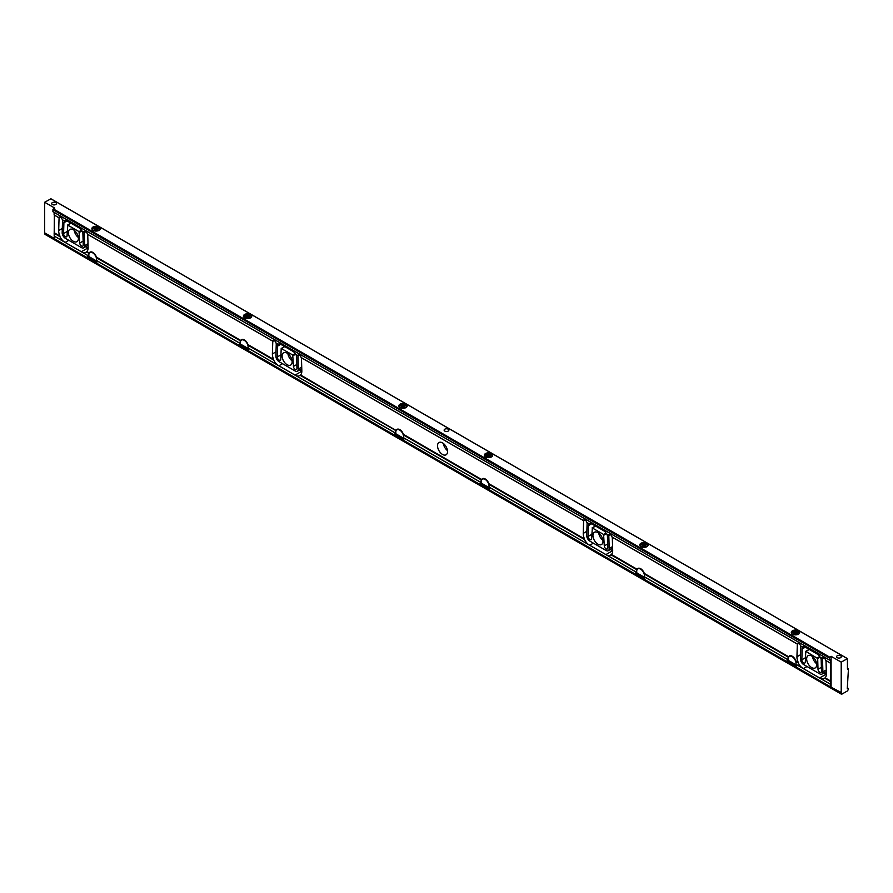 <?xml version="1.0" encoding="UTF-8"?>
<svg xmlns="http://www.w3.org/2000/svg" width="893" height="893" viewBox="0 0 893 893"><rect width="100%" height="100%" fill="white"/><g stroke="black" fill="none" stroke-linecap="round" stroke-linejoin="round"><path stroke-width="1.34" d="M608.725 535.141L608.814 535.231A2.478 1.429 -120 0 0 608.803 535.532L609.193 548.525A4.454 2.567 60 0 1 608.267 550.691A4.454 2.567 60 0 1 606.046 550.468L589.882 541.136A4.454 2.567 60 0 1 586.734 535.554L587.114 523.008A2.478 1.429 -120 0 0 587.103 522.695L589.056 523.823A4.945 2.858 -120 0 0 588.465 525.597L588.13 536.425A2.478 1.429 -120 0 0 589.179 538.948A2.478 1.429 -120 0 0 591.11 539.64A2.478 1.429 -120 0 0 591.624 538.579L592.338 527.975L603.59 534.472L604.293 545.891A2.478 1.429 -120 0 0 605.409 548.347A2.478 1.429 -120 0 0 607.285 548.972A2.478 1.429 -120 0 0 607.798 547.777L607.463 536.559A4.945 2.858 -120 0 0 606.86 534.103L606.403 533.757A4.945 2.858 -120 0 0 603.735 530.777L591.724 523.845A4.945 2.858 -120 0 0 589.246 523.599A4.945 2.858 -120 0 0 589.045 523.745L586.813 522.45A2.478 1.429 -120 0 0 583.899 519.927A2.478 1.429 -120 0 0 583.464 520.519L583.631 520.697A2.478 1.429 -120 0 0 583.62 520.853L583.241 533.4A9.399 5.425 -120 0 0 584.491 538.892L584.491 539.506A9.399 5.425 -120 0 0 588.409 544.462L636.508 572.301L636.463 571.174A5.659 3.271 60 0 1 636.731 569.667L637.1 569.265A5.659 3.271 60 0 1 637.87 568.45A5.659 3.271 60 0 1 644.311 573.429L644.21 573.976A5.659 3.271 60 0 1 644.467 575.795L644.523 576.923L788.017 659.737M64.497 220.973L64.497 220.895A4.945 2.858 60 0 1 64.698 220.75A4.945 2.858 60 0 1 67.165 220.995L79.176 227.927A4.945 2.858 60 0 1 81.843 230.907L82.312 231.254A4.945 2.858 60 0 1 82.904 233.709L83.239 244.928A2.478 1.429 60 0 1 82.725 246.122A2.478 1.429 60 0 1 80.85 245.497A2.478 1.429 60 0 1 79.745 243.041L79.03 231.622L67.779 225.114L67.064 235.73A2.478 1.429 60 0 1 66.551 236.79A2.478 1.429 60 0 1 64.62 236.098A2.478 1.429 60 0 1 63.57 233.575L63.905 222.748A4.945 2.858 60 0 1 64.497 220.973L62.543 219.845A2.478 1.429 60 0 1 62.555 220.158L62.175 232.705A4.454 2.567 -120 0 0 65.323 238.286L81.486 247.618A4.454 2.567 -120 0 0 83.719 247.841A4.454 2.567 -120 0 0 84.634 245.675L84.243 232.682A2.478 1.429 60 0 1 84.255 232.381L84.087 232.202A2.478 1.429 60 0 1 84.522 231.611A2.478 1.429 60 0 1 87.436 234.133L272.611 341.048A2.478 1.429 -120 0 1 273.057 340.456A2.478 1.429 -120 0 1 275.959 342.979L278.203 344.274A4.945 2.858 -120 0 1 278.404 344.14A4.945 2.858 -120 0 1 280.871 344.385L292.882 351.317A4.945 2.858 -120 0 1 295.561 354.298L297.793 355.593A2.478 1.429 -120 0 1 298.229 355.001A2.478 1.429 -120 0 1 301.142 357.524L583.464 520.519L301.443 357.769A2.478 1.429 -120 0 1 301.454 357.937L301.834 370.93A9.399 5.425 -120 0 1 300.584 374.971L395.822 430.582A5.659 3.271 -120 0 0 395.554 432.089L395.789 433.987M800.675 645.963L802.762 647.202A4.945 2.858 -120 0 0 802.171 648.977L801.836 659.804A2.478 1.429 -120 0 0 802.885 662.327A2.478 1.429 -120 0 0 804.827 663.03A2.478 1.429 -120 0 0 805.33 661.959L805.765 651.332L817.687 658.509L820.109 657.148A4.945 2.858 -120 0 0 817.441 654.167L805.43 647.235A4.945 2.858 -120 0 0 802.963 646.99A4.945 2.858 -120 0 0 802.762 647.124L800.519 645.829A2.478 1.429 -120 0 0 797.605 643.306A2.478 1.429 -120 0 0 797.17 643.898L797.337 644.076A2.478 1.429 -120 0 0 797.326 644.233L796.947 656.779A9.399 5.425 -120 0 0 798.208 662.271L798.197 662.885A9.399 5.425 -120 0 0 802.115 667.841L830.669 684.328L830.758 687.052L841.463 692.644L841.664 694.263L847.513 690.892L848.35 689.441L848.305 688.425L847.267 688.793L848.35 670.576L848.305 668.857L847.457 669.114L847.412 658.61L841.206 662.137L831.093 656.31L829.575 657.237L829.229 659.838L830.557 659.291L830.713 663.343L830.523 684.317M606.637 533.936L608.646 535.052A2.478 1.429 -120 0 1 609.082 534.461A2.478 1.429 -120 0 1 611.995 536.983L797.17 643.898L612.285 537.24A2.478 1.429 -120 0 1 612.297 537.407L612.687 550.401A9.399 5.425 -120 0 1 611.426 554.441L637.1 569.265M586.969 522.572L589.045 523.745M602.976 541.292A7.088 4.097 -120 0 0 599.884 534.159A7.088 4.097 -120 0 0 594.414 532.261A7.088 4.097 -120 0 0 594.414 540.444A7.088 4.097 -120 0 0 601.502 544.54A7.088 4.097 -120 0 0 602.976 541.292M481.271 483.336L481.048 482.477L403.614 437.838L403.569 436.71A5.659 3.271 -120 0 0 403.301 434.891L403.402 434.333A5.659 3.271 -120 0 0 396.961 429.366A5.659 3.271 -120 0 0 396.191 430.169M403.569 437.737L481.048 482.477L481.048 481.439A5.659 3.271 60 0 1 481.305 479.932L481.673 479.53A5.659 3.271 60 0 1 482.443 478.715A5.659 3.271 60 0 1 488.884 483.693L488.784 484.252A5.659 3.271 60 0 1 489.051 486.06L489.096 487.198L588.632 544.63M442.537 454.448A7.088 4.097 60 0 1 437.905 448.208A7.088 4.097 60 0 1 438.988 442.526A7.088 4.097 60 0 1 446.076 446.623A7.088 4.097 60 0 1 446.076 454.805A7.088 4.097 60 0 1 442.537 454.448M87.592 234.267L272.789 341.226A2.478 1.429 -120 0 0 272.778 341.383L272.387 353.929A9.399 5.425 -120 0 0 273.649 359.421L273.649 360.035A9.399 5.425 -120 0 0 277.556 364.991L395.61 433.217M277.79 365.159L248.187 348.103L248.142 346.975A5.659 3.271 -120 0 0 247.874 345.156L247.975 344.598A5.659 3.271 -120 0 0 241.545 339.63A5.659 3.271 -120 0 0 240.764 340.445L240.407 340.847A5.659 3.271 -120 0 0 240.139 342.354L240.373 344.251M272.689 341.137L87.726 234.39A2.478 1.429 60 0 1 87.737 234.558L88.128 247.551A9.399 5.425 60 0 1 86.867 251.592L86.409 251.938A9.399 5.425 60 0 1 85.951 252.261A9.399 5.425 60 0 1 82.491 252.373L54.172 236.098L54.361 215.113L58.905 217.669A2.478 1.429 60 0 1 59.34 217.077A2.478 1.429 60 0 1 62.253 219.6L64.486 220.928M297.871 355.671L297.972 355.76A2.478 1.429 -120 0 0 297.961 356.061L298.34 369.055A4.454 2.567 60 0 1 297.425 371.22A4.454 2.567 60 0 1 295.192 370.997L279.029 361.665A4.454 2.567 60 0 1 275.881 356.095L276.272 343.548A2.478 1.429 -120 0 0 276.261 343.236L278.203 344.352A4.945 2.858 -120 0 0 277.611 346.127L277.276 356.954A2.478 1.429 -120 0 0 278.326 359.477A2.478 1.429 -120 0 0 280.268 360.169A2.478 1.429 -120 0 0 280.77 359.109L281.206 348.471L292.737 355.001L293.451 366.431A2.478 1.429 -120 0 0 294.556 368.876A2.478 1.429 -120 0 0 296.431 369.512A2.478 1.429 -120 0 0 296.945 368.307L296.61 357.1A4.945 2.858 -120 0 0 296.018 354.644L295.795 354.465M240.139 343.425L96.645 260.622L96.6 259.483A5.659 3.271 -120 0 0 96.332 257.675L96.433 257.117A5.659 3.271 -120 0 0 90.003 252.139A5.659 3.271 -120 0 0 89.222 252.953L88.865 253.355A5.659 3.271 -120 0 0 88.597 254.862L88.831 256.76M802.349 668.009L796.054 664.414L796.009 663.287A5.659 3.271 -120 0 0 795.741 661.467L795.842 660.909A5.659 3.271 -120 0 0 789.412 655.942A5.659 3.271 -120 0 0 788.642 656.746L788.273 657.159A5.659 3.271 -120 0 0 788.006 658.666L788.24 660.563M489.096 487.198L589.693 545.277L593.376 543.156M636.698 573.072L636.508 572.301M612.687 550.892A9.399 5.425 60 0 1 612.498 550.78L605.867 554.609L607.05 555.223A9.399 5.425 -120 0 0 610.511 555.111A9.399 5.425 -120 0 0 610.968 554.787L611.426 554.441M788.24 659.905L644.701 577.034L644.701 578.575A2.311 1.328 60 0 1 644.467 579.423L787.559 662.037L644.512 579.457M636.698 572.413L489.286 487.31L489.286 488.839A2.311 1.328 60 0 1 489.04 489.688L636.017 574.545L489.085 489.721M403.603 440.361L480.59 484.81L403.558 440.338A2.311 1.328 -120 0 0 403.792 439.49L403.792 437.95L481.271 482.689M301.834 371.421A9.399 5.425 60 0 1 301.644 371.321L295.014 375.149L296.208 375.752A9.399 5.425 -120 0 0 299.657 375.64A9.399 5.425 -120 0 0 300.115 375.317L300.584 374.971M248.187 348.103L278.85 365.806L282.523 363.685M248.176 350.625L395.108 435.46L248.131 350.603A2.311 1.328 -120 0 0 248.377 349.755L248.377 348.214L395.789 433.328M830.479 663.131L825.701 660.374A2.478 1.429 -120 0 0 822.788 657.851A2.478 1.429 -120 0 0 822.353 658.442L822.52 658.61A2.478 1.429 -120 0 0 822.509 658.911L822.899 671.904A4.454 2.567 60 0 1 821.984 674.07A4.454 2.567 60 0 1 819.752 673.858L803.588 664.515A4.454 2.567 60 0 1 800.441 658.945L800.831 646.398A2.478 1.429 -120 0 0 800.82 646.085L800.586 645.952M820.109 657.148L820.578 657.494A4.945 2.858 -120 0 1 821.169 659.949L821.504 671.156A2.478 1.429 -120 0 1 820.991 672.362A2.478 1.429 -120 0 1 819.115 671.726A2.478 1.429 -120 0 1 818.01 669.281L821.393 667.328M826.393 674.271A9.399 5.425 60 0 1 826.204 674.17L819.573 677.999L820.756 678.602A9.399 5.425 -120 0 0 824.217 678.49A9.399 5.425 -120 0 0 824.674 678.178L825.132 677.82A9.399 5.425 -120 0 0 826.393 673.78L826.014 660.787A2.478 1.429 -120 0 0 826.003 660.619L830.713 663.343M817.687 658.509L818.01 669.281M806.658 658.889A7.088 4.097 60 0 1 808.12 655.641A7.088 4.097 60 0 1 815.22 659.737A7.088 4.097 60 0 1 815.22 667.919A7.088 4.097 60 0 1 809.75 666.022A7.088 4.097 60 0 1 806.658 658.889M68.817 240.306L65.133 242.427L63.849 241.601A9.399 5.425 60 0 1 59.931 236.656L59.931 236.042A9.399 5.425 60 0 1 58.681 230.55L59.061 218.004A2.478 1.429 60 0 1 59.072 217.847L54.127 214.912L54.127 212.411M64.073 241.78L54.172 236.098M88.641 256.001L81.308 251.759L87.938 247.93A9.399 5.425 -120 0 0 88.128 248.042M64.497 220.895L62.41 219.723M79.421 232.28L82.089 231.086M84.165 232.292L81.843 230.907M58.983 217.747L54.127 214.912M68.393 232.649A7.088 4.097 60 0 1 69.855 229.412A7.088 4.097 60 0 1 76.943 233.497A7.088 4.097 60 0 1 76.943 241.69A7.088 4.097 60 0 1 71.485 239.793A7.088 4.097 60 0 1 68.393 232.649M292.123 361.821A7.088 4.097 -120 0 0 289.031 354.688A7.088 4.097 -120 0 0 283.572 352.791A7.088 4.097 -120 0 0 283.572 360.973A7.088 4.097 -120 0 0 290.66 365.07A7.088 4.097 -120 0 0 292.123 361.821M96.634 263.145L239.681 345.725L96.589 263.111A2.311 1.328 -120 0 0 96.835 262.263L96.835 260.723M54.361 238.732L88.15 258.233L54.406 238.833L54.361 236.21L88.831 256.112M829.273 659.938L52.933 211.719L52.933 209.531L54.752 208.091L44.65 202.253L44.65 232.861L54.361 238.464M803.309 668.611L807.082 666.535M796.054 666.937L830.713 686.951L795.998 666.915A2.311 1.328 -120 0 0 796.243 666.066L796.243 664.526L830.713 684.429M644.523 579.334A2.311 1.328 60 0 1 643.775 579.11L642.882 578.597M489.096 489.598A2.311 1.328 60 0 1 488.348 489.386L487.455 488.862M401.973 439.512L402.866 440.026A2.311 1.328 -120 0 0 403.614 440.249M246.546 349.777L247.439 350.29A2.311 1.328 -120 0 0 248.187 350.514M95.004 262.285L95.897 262.81A2.311 1.328 -120 0 0 96.656 263.022M44.963 233.04L45.007 234.39L841.507 694.174L44.963 234.29M794.413 666.089L795.317 666.602A2.311 1.328 -120 0 0 796.065 666.825M612.498 550.78L610.299 549.519M826.204 674.17L824.016 672.898M85.739 246.669L87.938 247.93M301.644 371.321L299.456 370.048M50.901 198.826L44.65 202.253M640.973 546.672A4.175 2.411 180 0 1 639.756 544.976A4.175 2.411 180 0 1 643.931 542.564A4.175 2.411 180 0 1 648.106 544.976A4.175 2.411 180 0 1 645.527 547.197A4.175 2.411 180 0 1 640.973 546.672M485.546 456.937A4.175 2.411 180 0 1 484.33 455.24A4.175 2.411 180 0 1 488.504 452.829A4.175 2.411 180 0 1 492.679 455.24A4.175 2.411 180 0 1 490.101 457.462A4.175 2.411 180 0 1 485.546 456.937M244.637 317.852A4.175 2.411 180 0 1 243.421 316.155A4.175 2.411 180 0 1 247.595 313.744A4.175 2.411 180 0 1 251.77 316.155A4.175 2.411 180 0 1 249.192 318.377A4.175 2.411 180 0 1 244.637 317.852M400.064 407.588A4.175 2.411 180 0 1 398.847 405.88A4.175 2.411 180 0 1 403.022 403.469A4.175 2.411 180 0 1 407.197 405.88A4.175 2.411 180 0 1 404.618 408.112A4.175 2.411 180 0 1 400.064 407.588M792.515 634.164A4.175 2.411 180 0 1 791.287 632.456A4.175 2.411 180 0 1 795.462 630.045A4.175 2.411 180 0 1 799.648 632.456A4.175 2.411 180 0 1 797.069 634.689A4.175 2.411 180 0 1 792.515 634.164M93.106 230.361A4.175 2.411 180 0 1 91.879 228.664A4.175 2.411 180 0 1 96.053 226.253A4.175 2.411 180 0 1 100.228 228.664A4.175 2.411 180 0 1 97.65 230.885A4.175 2.411 180 0 1 93.106 230.361M55.723 204.519A2.366 1.362 180 0 1 53.145 204.821A2.366 1.362 180 0 1 51.694 203.559A2.366 1.362 180 0 1 54.049 202.198A2.366 1.362 180 0 1 56.415 203.559A2.366 1.362 180 0 1 55.723 204.519M840.614 657.672A2.366 1.362 180 0 1 838.047 657.974A2.366 1.362 180 0 1 836.585 656.712A2.366 1.362 180 0 1 838.951 655.35A2.366 1.362 180 0 1 841.306 656.712A2.366 1.362 180 0 1 840.614 657.672M444.826 431.096A2.366 1.362 180 0 1 444.134 430.136A2.366 1.362 180 0 1 446.5 428.774A2.366 1.362 180 0 1 448.866 430.136A2.366 1.362 180 0 1 447.404 431.397A2.366 1.362 180 0 1 444.826 431.096M53.189 211.864L829.541 660.083L53.189 211.864M841.206 692.745L841.206 662.137M443.341 443.419A7.088 4.097 -120 0 0 447.482 450.597M812.474 656.534A7.088 4.097 -120 0 0 816.615 663.711M74.208 230.294A7.088 4.097 -120 0 0 78.35 237.482M292.056 360.861A7.088 4.097 60 0 1 287.914 353.684M602.909 540.332A7.088 4.097 60 0 1 598.768 533.143M831.093 656.31L831.093 686.907M94.357 230.07L94.357 229.702A1.708 0.982 180 0 1 94.513 229.367L94.513 230.227M95.328 230.617L95.328 228.898A1.708 0.982 180 0 1 95.919 228.798L95.919 230.695M97.024 230.55L97.024 228.976A1.708 0.982 180 0 1 97.259 229.088A1.708 0.982 180 0 1 97.46 229.222L97.46 230.361M94.758 230.416A1.708 0.982 180 0 1 94.658 230.338A1.976 1.139 180 0 1 94.658 228.753A1.976 1.139 180 0 1 97.46 228.753A1.976 1.139 180 0 1 97.46 230.361A1.976 1.139 180 0 1 94.658 230.361L94.357 229.702M97.024 228.976L95.919 228.798M95.328 228.898L94.513 229.367M97.75 229.858L97.46 229.222M99.636 229.903A3.628 2.099 0 0 0 98.621 228.072A3.628 2.099 0 0 0 93.497 228.072A3.628 2.099 0 0 0 92.481 229.903M98.699 228.117A3.851 2.221 180 0 1 98.777 228.161L98.777 228.161A3.851 2.221 180 0 1 99.893 229.613M92.213 229.613A3.851 2.221 180 0 1 93.341 228.161A3.851 2.221 180 0 1 93.419 228.117M97.929 229.936L97.929 229.3M94.691 230.372L94.691 228.798M96.556 230.662L96.556 228.519M401.727 407.643A1.708 0.982 180 0 1 401.616 407.565L401.325 406.929A1.708 0.982 180 0 1 401.482 406.583L401.482 407.442M402.296 407.844L402.296 406.114A1.708 0.982 180 0 1 402.877 406.025L402.877 407.922M403.993 407.777L403.993 406.192A1.708 0.982 180 0 1 404.228 406.315A1.708 0.982 180 0 1 404.417 406.449L404.417 407.588M404.417 405.969A1.976 1.139 180 0 1 404.417 407.588A1.976 1.139 180 0 1 401.616 407.588A1.976 1.139 180 0 1 401.627 405.969A1.976 1.139 180 0 1 404.417 405.969M403.993 406.192L402.877 406.025M402.296 406.114L401.482 406.583M404.719 407.085L404.417 406.449M406.594 407.13A3.628 2.099 0 0 0 405.589 405.299A3.628 2.099 0 0 0 400.455 405.299A3.628 2.099 0 0 0 399.439 407.13M405.656 405.344A3.851 2.221 180 0 1 405.735 405.389L405.735 405.389A3.851 2.221 180 0 1 406.862 406.828M399.182 406.828A3.851 2.221 180 0 1 400.298 405.389A3.851 2.221 180 0 1 400.377 405.344M404.886 407.152L404.886 406.527M401.649 407.588L401.649 406.025M403.524 407.889L403.524 405.735M486.808 456.647L486.808 456.278A1.708 0.982 180 0 1 486.964 455.943L486.964 456.803M487.779 457.194L487.779 455.475A1.708 0.982 180 0 1 488.359 455.374L488.359 457.272M489.476 457.127L489.476 455.553A1.708 0.982 180 0 1 489.71 455.664A1.708 0.982 180 0 1 489.9 455.798L489.9 456.937M487.21 457.004A1.708 0.982 180 0 1 487.098 456.915L486.808 456.278M489.9 455.33A1.976 1.139 180 0 1 489.9 456.948A1.976 1.139 180 0 1 487.109 456.937A1.976 1.139 180 0 1 487.109 455.33A1.976 1.139 180 0 1 489.9 455.33M489.476 455.553L488.359 455.374M487.779 455.475L486.964 455.943M490.201 456.435L489.9 455.798M492.076 456.479A3.628 2.099 0 0 0 491.072 454.66A3.628 2.099 0 0 0 485.937 454.66A3.628 2.099 0 0 0 484.932 456.479M491.139 454.704A3.851 2.221 180 0 1 491.228 454.749L491.228 454.749A3.851 2.221 180 0 1 492.344 456.189M484.665 456.189A3.851 2.221 180 0 1 485.781 454.749A3.851 2.221 180 0 1 485.859 454.704M490.369 456.513L490.369 455.876M487.131 456.948L487.131 455.385M489.007 457.238L489.007 455.095M794.167 634.22A1.708 0.982 180 0 1 794.067 634.142A1.976 1.139 180 0 1 794.067 632.557A1.976 1.139 180 0 1 796.869 632.557A1.976 1.139 180 0 1 796.869 634.164A1.976 1.139 180 0 1 794.067 634.164L793.765 633.505A1.708 0.982 180 0 1 793.922 633.159L793.922 634.03M794.737 634.421L794.737 632.69A1.708 0.982 180 0 1 795.328 632.601L795.328 634.499M796.433 634.354L796.433 632.78A1.708 0.982 180 0 1 796.668 632.891A1.708 0.982 180 0 1 796.869 633.025L796.869 634.164M796.433 632.78L795.328 632.601M794.737 632.69L793.922 633.159M797.17 633.662L796.869 633.025M799.045 633.706A3.628 2.099 0 0 0 798.029 631.876A3.628 2.099 0 0 0 792.906 631.876A3.628 2.099 0 0 0 791.89 633.706M798.108 631.92A3.851 2.221 180 0 1 798.186 631.965L798.186 631.965A3.851 2.221 180 0 1 799.302 633.405M791.622 633.405A3.851 2.221 180 0 1 792.75 631.965A3.851 2.221 180 0 1 792.828 631.92M797.337 633.729L797.337 633.104M794.1 634.164L794.1 632.601M795.964 634.465L795.964 632.311M489.286 487.812L486.897 488.862L479.921 484.106A5.492 3.17 60 0 1 479.876 483.894L487.344 488.203L488.259 487.589A5.492 3.17 60 0 1 488.181 487.846L488.839 487.466A5.492 3.17 60 0 0 487.21 481.282A5.492 3.17 60 0 0 482.41 479.15L483.615 478.458M487.958 487.589L486.317 486.473A1.652 0.949 60 0 1 486.06 486.35L482.946 484.553A1.652 0.949 60 0 1 482.689 484.374L480.747 483.247L479.876 483.894M482.41 479.15A5.492 3.17 60 0 0 481.483 483.213L481.081 483.448M487.344 488.203A5.492 3.17 60 0 1 487.288 488.359L487.344 488.929M479.921 484.106L487.288 488.359M488.259 487.589L486.317 486.473M481.483 483.213L488.839 487.466M480.345 483.191L482.689 484.374M480.099 483.325L487.712 487.723M796.243 665.039L793.866 666.078L786.889 661.333A5.492 3.17 60 0 1 786.833 661.121L794.301 665.43L795.228 664.816A5.492 3.17 60 0 1 795.15 665.073L795.808 664.693A5.492 3.17 60 0 0 796.009 663.376A5.492 3.17 60 0 0 793.609 657.84A5.492 3.17 60 0 0 789.379 656.377L790.584 655.674M794.915 664.816L793.285 663.689A1.652 0.949 60 0 1 793.017 663.577L789.914 661.78A1.652 0.949 60 0 1 789.646 661.601L787.704 660.474L786.833 661.121M789.379 656.377A5.492 3.17 60 0 0 788.441 660.44L788.05 660.675M794.301 665.43A5.492 3.17 60 0 1 794.257 665.586L794.312 666.156M786.889 661.333L794.257 665.586M795.228 664.816L793.285 663.689M788.441 660.44L795.808 664.693M787.302 660.418L789.646 661.601M787.068 660.552L794.681 664.95M403.792 438.452L401.415 439.501L394.438 434.757A5.492 3.17 60 0 1 394.393 434.545L401.861 438.854L402.776 438.24A5.492 3.17 60 0 1 402.698 438.496L403.357 438.117A5.492 3.17 60 0 0 401.727 431.922A5.492 3.17 60 0 0 396.927 429.79L398.133 429.098M402.475 438.24L400.834 437.112A1.652 0.949 60 0 1 400.577 437.001L397.463 435.204A1.652 0.949 60 0 1 397.206 435.025L395.253 433.898L394.393 434.545M396.927 429.79A5.492 3.17 60 0 0 396.001 433.864L395.599 434.098M401.861 438.854A5.492 3.17 60 0 1 401.805 439.01L401.861 439.579M394.438 434.757L401.805 439.01M402.776 438.24L400.834 437.112M396.001 433.864L403.357 438.117M394.862 433.842L397.206 435.025M394.617 433.976L402.23 438.374M96.835 261.236L94.446 262.285L87.481 257.53A5.492 3.17 60 0 1 87.425 257.318L94.892 261.627L95.819 261.013A5.492 3.17 60 0 1 95.741 261.269L96.399 260.89A5.492 3.17 60 0 0 96.6 259.573A5.492 3.17 60 0 0 94.2 254.047A5.492 3.17 60 0 0 89.97 252.574L91.175 251.871M95.506 261.013L93.865 259.896A1.652 0.949 60 0 1 93.609 259.774L90.506 257.977A1.652 0.949 60 0 1 90.238 257.798L88.295 256.671L87.425 257.318M89.97 252.574A5.492 3.17 60 0 0 89.032 256.637L88.641 256.871M94.892 261.627A5.492 3.17 60 0 1 94.848 261.783L94.904 262.352M87.481 257.53L94.848 261.783M95.819 261.013L93.865 259.896M89.032 256.637L96.399 260.89M87.894 256.615L90.238 257.798M87.659 256.749L95.272 261.147M245.899 317.562L245.899 317.194A1.708 0.982 180 0 1 246.055 316.848L246.055 317.718M246.87 318.109L246.87 316.379A1.708 0.982 180 0 1 247.461 316.289L247.461 318.187M248.567 318.042L248.567 316.468A1.708 0.982 180 0 1 248.801 316.58A1.708 0.982 180 0 1 248.991 316.714L249.136 317.763M246.301 317.908A1.708 0.982 180 0 1 246.2 317.83A1.976 1.139 180 0 1 246.2 316.245A1.976 1.139 180 0 1 248.991 316.245A1.976 1.139 180 0 1 248.991 317.852A1.976 1.139 180 0 1 246.2 317.852L245.899 317.194M248.567 316.468L247.461 316.289M246.87 316.379L246.055 316.848M249.292 317.35L248.991 316.714M251.167 317.395A3.628 2.099 0 0 0 250.163 315.564A3.628 2.099 0 0 0 245.028 315.564A3.628 2.099 0 0 0 244.023 317.395M250.241 315.609A3.851 2.221 180 0 1 250.319 315.653L250.319 315.653A3.851 2.221 180 0 1 251.435 317.093M243.756 317.093A3.851 2.221 180 0 1 244.872 315.653A3.851 2.221 180 0 1 244.961 315.609M249.46 317.417L249.46 316.792M246.222 317.863L246.222 316.289M248.098 318.154L248.098 315.999M642.234 546.382L642.234 546.014A1.708 0.982 180 0 1 642.391 545.668L642.391 546.538M643.194 546.929L643.194 545.199A1.708 0.982 180 0 1 643.786 545.11L643.786 547.007M644.902 546.862L644.902 545.288A1.708 0.982 180 0 1 645.137 545.4A1.708 0.982 180 0 1 645.326 545.534L645.472 546.583M642.636 546.728A1.708 0.982 180 0 1 642.525 546.65L642.234 546.014M645.326 545.065A1.976 1.139 180 0 1 645.326 546.672A1.976 1.139 180 0 1 642.525 546.672A1.976 1.139 180 0 1 642.525 545.065A1.976 1.139 180 0 1 645.326 545.065M644.902 545.288L643.786 545.11M643.194 545.199L642.391 545.668M645.628 546.17L645.326 545.534M647.503 546.215A3.628 2.099 0 0 0 646.487 544.384A3.628 2.099 0 0 0 641.364 544.384A3.628 2.099 0 0 0 640.348 546.215M646.565 544.429A3.851 2.221 180 0 1 646.644 544.473L646.644 544.473A3.851 2.221 180 0 1 647.771 545.924M640.091 545.924A3.851 2.221 180 0 1 641.207 544.473A3.851 2.221 180 0 1 641.286 544.429M645.795 546.237L645.795 545.612M642.558 546.683L642.558 545.11M644.433 546.974L644.433 544.819M644.701 577.548L642.324 578.597L635.347 573.842A5.492 3.17 60 0 1 635.303 573.63L642.77 577.938L643.686 577.325A5.492 3.17 60 0 1 643.607 577.581L644.266 577.202A5.492 3.17 60 0 0 644.467 575.885A5.492 3.17 60 0 0 642.078 570.359A5.492 3.17 60 0 0 637.836 568.886L639.042 568.182M643.384 577.325L641.743 576.208A1.652 0.949 60 0 1 641.475 576.085L638.372 574.288A1.652 0.949 60 0 1 638.115 574.11L636.162 572.982L635.303 573.63M637.836 568.886A5.492 3.17 60 0 0 636.91 572.949L636.508 573.183M642.77 577.938A5.492 3.17 60 0 1 642.714 578.095L642.77 578.664M635.347 573.842L642.714 578.095M643.686 577.325L641.743 576.208M636.91 572.949L644.266 577.202M635.771 572.926L638.115 574.11M635.526 573.06L643.139 577.458M248.377 348.728L245.988 349.766L239.011 345.022A5.492 3.17 60 0 1 238.967 344.81L246.435 349.118L247.35 348.504A5.492 3.17 60 0 1 247.272 348.761L247.93 348.382A5.492 3.17 60 0 0 246.301 342.186A5.492 3.17 60 0 0 241.512 340.066L242.706 339.362M247.048 348.504L245.408 347.377A1.652 0.949 60 0 1 245.151 347.265L242.036 345.468A1.652 0.949 60 0 1 241.78 345.29L239.837 344.162L238.967 344.81M241.512 340.066A5.492 3.17 60 0 0 240.574 344.129L240.172 344.363M246.435 349.118A5.492 3.17 60 0 1 246.379 349.275L246.435 349.844M239.011 345.022L246.379 349.275M247.35 348.504L245.408 347.377M240.574 344.129L247.93 348.382M239.436 344.106L241.78 345.29M239.19 344.24L246.803 348.638M301.298 357.646L583.542 520.597M612.151 537.117L797.248 643.987M403.402 434.333L481.673 479.53M488.884 483.693L584.491 538.892M488.839 483.973L584.491 539.193M488.784 484.252L584.491 539.506M489.051 487.098L588.409 544.462M247.874 345.156L273.649 360.035M248.142 348.002L277.556 364.991M247.93 344.888L273.638 359.734M247.975 344.598L273.649 359.421M276.116 343.113L278.203 344.307M86.867 251.592L89.222 252.953M96.433 257.117L240.764 340.445M644.311 573.429L788.642 656.746M795.842 660.909L798.208 662.271M644.467 576.822L788.006 659.693M606.827 555.133L636.475 572.246M607.05 555.223L636.463 572.201M610.968 554.787L636.731 569.667M611.203 554.62L636.91 569.466M644.255 573.708L788.452 656.958M644.21 573.976L788.273 657.159M403.301 434.891L481.305 479.932M403.357 434.612L481.483 479.731M96.388 257.396L240.585 340.646M296.208 375.752L395.554 433.116M300.115 375.317L395.822 430.582M295.985 375.663L395.566 433.161M300.349 375.149L396.001 430.37M825.858 660.496L830.479 663.175M820.354 657.326L822.431 658.521M825.132 677.82L830.713 681.046M847.457 668.444L848.194 668.868M824.909 677.999L830.59 681.281M824.674 678.178L830.479 681.526M820.756 678.602L830.479 684.217M86.643 251.77L89.043 253.154M54.361 232.827L59.931 236.042M54.25 233.062L59.931 236.344M54.127 235.998L63.849 241.601M54.127 233.307L59.931 236.656M82.268 252.284L88.597 255.934M82.491 252.373L88.597 255.9M86.409 251.938L88.865 253.355M795.797 661.2L798.197 662.584M795.741 661.467L798.197 662.885M96.332 257.675L240.407 340.847M96.6 260.522L240.139 343.381M96.835 260.734L240.373 343.593M829.731 660.005L830.479 660.44M796.009 664.314L802.115 667.841M820.544 678.513L830.479 684.261M847.267 687.889L848.194 688.436M50.756 198.737L847.301 658.621M53.346 208.906L829.686 657.125M53.234 209.018L829.575 657.237M52.933 209.531L829.273 657.75M52.888 209.688L829.229 657.907M52.888 211.619L829.229 659.838M829.91 659.782L830.557 660.15M829.82 659.894L830.512 660.295M95.897 262.81L96.835 262.263M795.317 666.602L796.243 666.066M58.681 230.55L62.309 228.452M59.061 218.004L60.523 217.166M84.634 245.675L88.016 243.722M84.243 232.682L85.817 231.767M79.745 243.041L83.116 241.099M79.03 231.622L81.453 230.227M67.779 225.114L71.038 223.239L67.756 225.114M63.57 233.575L67.198 231.477M63.905 222.748L67.042 220.928M822.509 658.911L824.094 658.007M822.899 671.904L826.282 669.951M797.326 644.233L798.788 643.395M796.947 656.779L800.575 654.692M802.171 648.977L805.307 647.168M801.836 659.804L805.464 657.706M809.304 649.468L806.044 651.354L809.292 649.457M817.296 657.851L819.718 656.455M402.866 440.026L403.792 439.49M247.439 350.29L248.377 349.755M488.348 489.386L489.286 488.839M643.775 579.11L644.701 578.575M272.778 341.383L274.229 340.546M272.387 353.929L276.015 351.842M297.961 356.061L299.535 355.157M298.34 369.055L301.722 367.101M293.451 366.431L296.833 364.478M277.611 346.127L280.748 344.318M277.276 356.954L280.904 354.856M281.474 348.493L284.733 346.607L281.485 348.504M292.737 355.001L295.159 353.606M293.127 355.66L295.538 354.264M608.803 535.532L610.377 534.617M609.193 548.525L612.576 546.572M583.62 520.853L585.071 520.016M583.241 533.4L586.857 531.302M604.293 545.891L607.675 543.949M588.465 525.597L591.601 523.778M588.13 536.425L591.758 534.327M592.316 527.964L595.586 526.077L592.338 527.975M603.59 534.472L606.012 533.076M603.981 535.13L606.392 533.735M485.234 486.83L486.06 486.35M482.12 485.033L482.946 484.553M792.191 664.057L793.017 663.577M789.088 662.26L789.914 661.78M399.74 437.481L400.577 437.001M396.637 435.684L397.463 435.204M92.783 260.254L93.609 259.774M89.668 258.457L90.506 257.977M640.649 576.565L641.475 576.085M637.546 574.768L638.372 574.288M244.325 347.745L245.151 347.265M241.21 345.948L242.036 345.468M612.062 537.106L797.192 643.987M586.88 522.561L589.023 523.8M606.526 533.902L608.669 535.141M276.026 343.091L278.181 344.33M301.209 357.635L583.486 520.608M295.672 354.432L297.815 355.671M644.523 576.923L788.05 659.793M644.456 579.49L787.738 662.215M489.029 489.755L636.196 574.724M403.614 437.838L481.093 482.577M403.547 440.405L480.769 484.988M248.12 350.67L395.286 435.639M825.768 660.485L830.523 663.231M820.232 657.293L822.375 658.521M847.457 668.366L848.305 668.857M62.32 219.711L64.463 220.951M81.966 231.053L84.109 232.292M54.172 215.012L58.927 217.758M87.503 234.256L272.633 341.137M96.645 260.622L240.184 343.481M96.578 263.178L239.86 345.904M54.406 238.833L88.318 258.412M796.054 664.414L803.309 668.6M795.998 666.982L830.758 687.052M45.007 234.39L841.552 694.274M847.267 687.822L848.305 688.425M50.856 198.726L847.412 658.61M88.061 245.329L83.719 247.841M70.882 223.138L67.5 225.092M826.326 671.558L821.984 674.07M809.147 649.378L805.765 651.332M301.767 368.709L297.425 371.22M284.588 346.529L281.206 348.471M612.62 548.179L608.267 550.691M595.441 525.988L592.059 527.942"/></g></svg>
